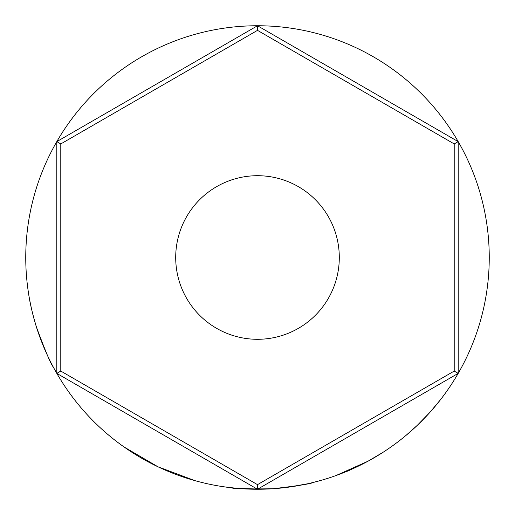 <?xml version="1.0" encoding="UTF-8"?>
<svg xmlns="http://www.w3.org/2000/svg" width="515" height="515" viewBox="0 0 515 515"><rect width="100%" height="100%" fill="white"/><g stroke="black" fill="none" stroke-linecap="round" stroke-linejoin="round"><path stroke-width="0.77" d="M339.295 257.5A81.795 81.795 0 0 0 257.5 175.705A81.795 81.795 0 0 0 175.705 257.5A81.795 81.795 0 0 0 257.5 339.295A81.795 81.795 0 0 0 339.295 257.5M257.5 489.25L56.798 373.375L56.798 141.625L257.5 25.75L458.202 141.625L458.202 373.375L257.5 489.25L257.5 484.641L454.211 371.07L454.211 143.93L458.202 141.625M458.202 373.375L454.211 371.07M454.211 143.93L257.5 30.359L257.5 25.75M257.5 30.359L60.789 143.93L56.798 141.625M56.798 373.375L60.789 371.07L257.5 484.641M60.789 143.93L60.789 371.07M434.1 407.565L429.742 412.547M427.077 415.463L425.03 417.626M421.618 421.128L419.274 423.446M417.646 425.017L405.962 435.452M374.045 457.809L367.671 461.389M362.65 464.021L359.612 465.541M359.174 465.753L358.588 466.043M357.822 466.41L355.125 467.684M351.288 469.423L349.904 470.034M349.26 470.311L337.364 475.055M367.929 461.247L335.967 475.564M273.021 488.729L269.815 488.922M268.766 488.973L263.725 489.166M263.081 489.186L237.66 488.4M236.849 488.329L223.504 486.746M321.804 480.147L312.908 482.529M307.262 483.843L288.497 487.171M278.197 488.323L275.789 488.529M194.831 480.617L157.989 466.796L124.089 447.001M57.184 374.038L53.116 366.744C51.094 364.729 45.565 351.591 36.514 327.315C32.548 314.124 29.934 303.078 28.673 294.181L28.138 290.679M48.758 358.17L46.891 354.204M42.7 344.503L38.799 334.158M38.104 332.149L36.861 328.403M34.885 321.933L33.378 316.461M31.518 308.884L29.773 300.503M29.445 298.719L29.246 297.606M489.25 257.5A231.75 231.75 0 0 1 257.5 489.25A231.75 231.75 0 0 1 25.75 257.5A231.75 231.75 0 0 1 257.5 25.75A231.75 231.75 0 0 1 489.25 257.5M313.732 482.323C311.35 483.72 297.734 485.864 272.886 488.741C247.503 489.166 233.598 488.832 231.164 487.75M383.025 452.312L368 461.208C355.505 467.569 347.87 471.18 345.102 472.055M440.505 399.692L429.787 412.502L417.156 425.48M416.358 426.24L412.567 429.729"/></g></svg>
